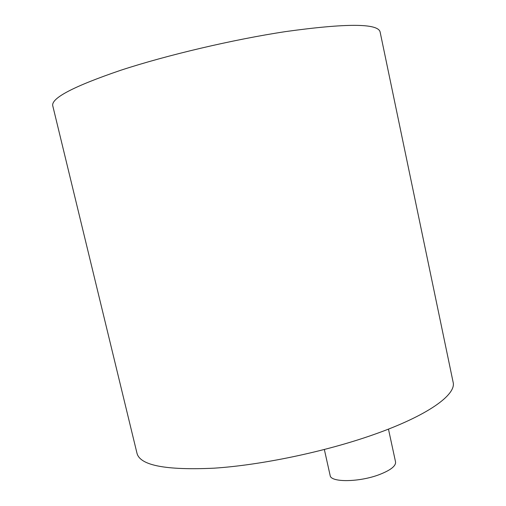 <?xml version="1.0" encoding="UTF-8"?>
<svg xmlns="http://www.w3.org/2000/svg" width="506" height="506" viewBox="0 0 506 506"><rect width="100%" height="100%" fill="white"/><g stroke="black" fill="none" stroke-linecap="round" stroke-linejoin="round"><path stroke-width="0.76" d="M324.359 449.53L330.14 475.463C330.563 482.604 359.469 482.319 379.563 474.514C390.645 470.163 395.977 465.982 395.559 461.972L388.463 429.113M380.101 31.91C377.887 23.282 346.433 23.168 285.745 31.574C233.323 39.493 167.031 55.084 120.649 70.296C73.851 86.267 51.214 98.063 52.738 105.691L137.037 453.458C140.32 465.495 166.006 470.403 214.095 468.176C261.362 465.084 325.225 451.719 373.504 434.66C428.108 415.521 456.526 394.56 453.123 382.226L380.101 31.91"/></g></svg>
